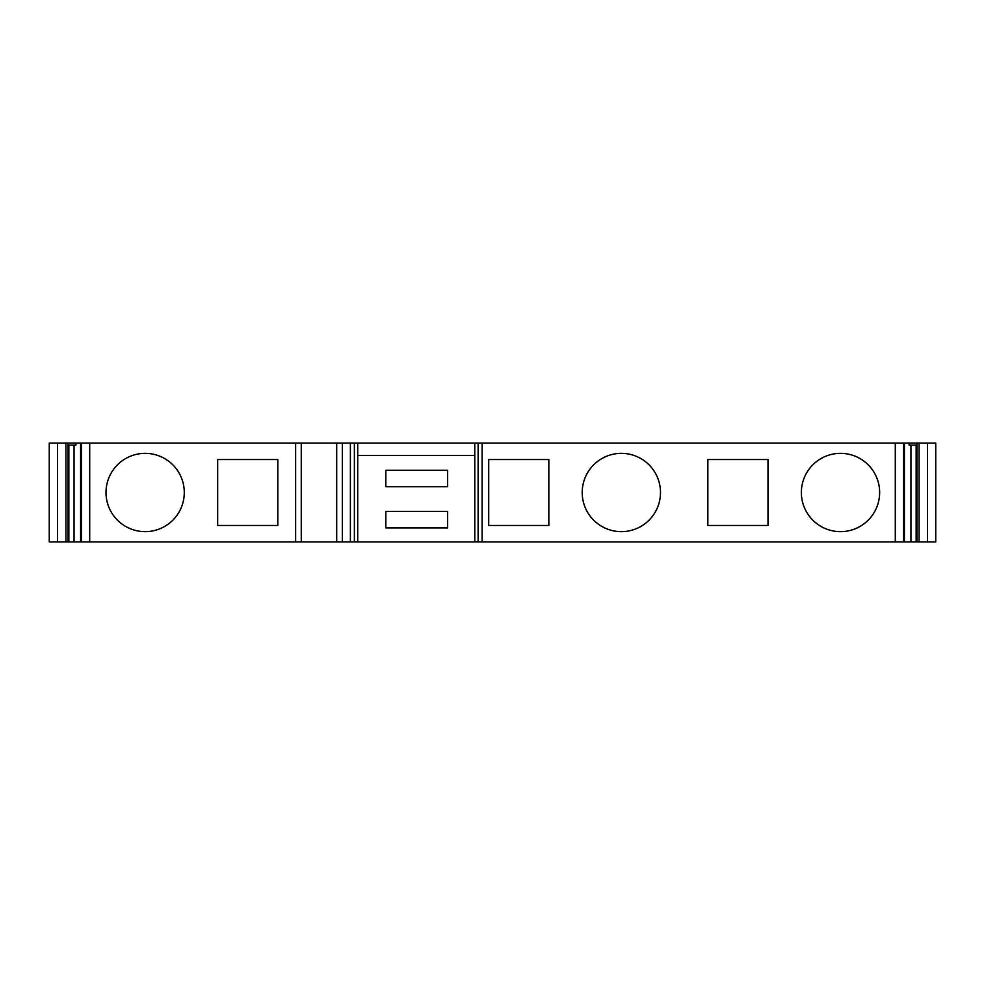 <?xml version="1.0" encoding="UTF-8"?>
<svg xmlns="http://www.w3.org/2000/svg" width="985" height="985" viewBox="0 0 985 985"><rect width="100%" height="100%" fill="white"/><g stroke="black" fill="none" stroke-linecap="round" stroke-linejoin="round"><path stroke-width="1.48" d="M447.633 527.923L447.633 511.449L385.837 511.449L385.837 527.923L447.633 527.923M354.378 541.935L354.378 443.065L474.782 443.065L474.782 541.935L336.698 541.935L336.698 443.065L301.262 443.065L301.262 541.935L336.698 541.935M447.633 486.738L385.837 486.738L385.837 470.251L447.633 470.251L447.633 486.738M184.281 492.5A39.129 39.129 0 0 1 125.587 526.396A39.129 39.129 0 0 1 125.587 458.604A39.129 39.129 0 0 1 184.281 492.5M301.262 443.065L49.25 443.065L49.25 541.935L89.709 541.935L89.709 443.065M295.635 443.065L295.635 541.935L89.709 541.935M217.673 459.539L277.807 459.539L277.807 525.461L217.673 525.461L217.673 459.539M68.002 443.065L68.002 445.121L75.919 445.121L75.919 443.065M474.782 455.427L357.715 455.427M927.464 443.065L927.464 541.935L935.75 541.935L935.75 443.065L909.081 443.065L909.081 445.121L916.998 445.121L916.998 541.935L478.119 541.935L478.119 443.065L474.782 443.065M927.464 541.935L916.998 541.935M474.782 541.935L478.119 541.935M295.635 541.935L301.262 541.935M68.002 445.121L68.002 541.935M68.852 445.121L68.852 541.935M74.06 445.121L74.06 541.935M354.378 443.065L342.324 443.065L342.324 541.935M342.324 443.065L336.698 443.065M357.715 443.065L357.715 541.935M909.081 443.065L478.119 443.065M895.291 541.935L895.291 443.065M910.94 445.121L910.94 541.935M916.149 445.121L916.149 541.935M767.992 459.539L707.858 459.539L707.858 525.461L767.992 525.461L767.992 459.539M488.708 525.461L548.842 525.461L548.842 459.539L488.708 459.539L488.708 525.461M879.642 492.5A39.129 39.129 0 0 1 820.936 526.396A39.129 39.129 0 0 1 820.936 458.604A39.129 39.129 0 0 1 879.642 492.5M660.492 492.5A39.129 39.129 0 0 1 601.786 526.396A39.129 39.129 0 0 1 601.786 458.604A39.129 39.129 0 0 1 660.492 492.5M916.998 443.065L916.998 445.121M57.536 443.065L57.536 541.935M65.921 443.065L65.921 541.935M81.423 443.065L81.423 541.935M350.389 541.935L350.389 443.065M482.108 541.935L482.108 443.065M903.577 443.065L903.577 541.935M919.079 443.065L919.079 541.935M80.598 443.065L80.598 541.935M904.402 443.065L904.402 541.935"/></g></svg>
